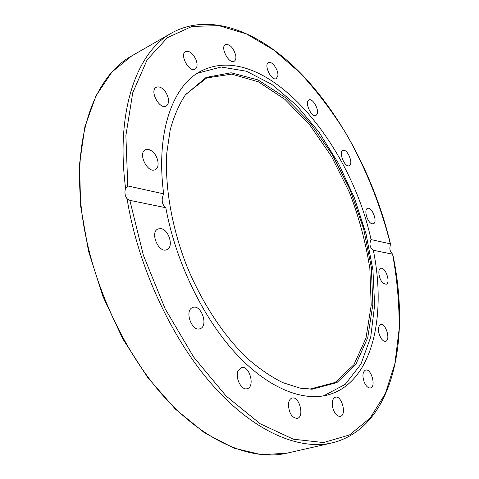 <?xml version="1.0" encoding="UTF-8"?>
<svg xmlns="http://www.w3.org/2000/svg" width="479" height="479" viewBox="0 0 479 479"><rect width="100%" height="100%" fill="white"/><g stroke="black" fill="none" stroke-linecap="round" stroke-linejoin="round"><path stroke-width="0.72" d="M364.327 382.416C362.148 375.979 362.555 371.86 365.543 370.057C371.189 368.07 376.41 386.81 370.501 387.936C368.237 388.235 366.178 386.397 364.327 382.416M381.248 338.605C377.674 331.899 377.434 327.199 380.53 324.487C385.595 322.553 390.99 340.102 385.655 341.234C384.248 341.557 382.781 340.677 381.248 338.605M383.404 283.442C379.117 280.329 377.135 269.132 380.703 268.348C385.379 266.372 391.056 283.029 386.116 284.245L383.404 283.442M372.141 223.831C367.531 223.094 363.477 209.455 367.537 208.401C371.985 206.317 378.069 222.442 373.345 223.789L372.141 223.831M349.287 165.674L349.227 165.698C344.868 167.967 338.222 151.993 342.892 150.46C347.245 148.197 353.873 163.98 349.287 165.674M316.978 114.409L315.96 115.415C311.506 117.954 304.147 101.776 308.955 99.979C312.709 97.752 319.631 110.248 316.978 114.409M277.88 75.622L276.323 78.586C271.599 81.466 263.378 64.749 268.491 62.629C271.844 60.51 278.628 69.952 277.88 75.622M235.716 55.307C236.213 58.342 235.704 60.324 234.195 61.252C229.022 64.557 219.843 47.026 225.459 44.517C229.926 44.062 233.345 47.66 235.716 55.307M195.839 59.33C197.689 64.216 197.45 67.515 195.115 69.227C189.295 72.97 179.248 54.432 185.553 51.522C189.253 50.523 192.684 53.127 195.839 59.33M165.345 91.639C169.362 98.225 169.674 103.021 166.285 106.039C159.651 110.146 149.113 90.507 156.25 87.268C159.118 86.136 162.147 87.591 165.345 91.639M151.909 151.113C158.184 155.495 160.387 167.602 155.232 169.644C147.718 173.871 137.437 153.118 145.43 149.807C147.364 148.945 149.52 149.376 151.909 151.113M160.938 228.651C169.045 229.597 174.033 247.32 166.824 249.685C158.639 253.666 149.49 231.956 158.088 228.932L160.938 228.651M192.085 307.775L192.792 307.452C201.228 303.931 208.838 326.271 200.024 328.714C192.139 332.007 184.343 311.452 192.085 307.775M238.225 370.435L241.248 367.555C249.254 364.651 255.535 386.804 247.206 388.673C241.392 390.858 234.602 377.117 238.225 370.435M288.412 404.438C288.723 400.893 289.933 398.773 292.04 398.079C299.273 395.648 304.782 416.975 297.255 418.406C291.927 417.904 288.981 413.245 288.412 404.438M332.558 406.934C331.773 401.588 332.713 398.348 335.384 397.211C341.778 395.085 346.994 415.161 340.329 416.365C336.803 416.443 334.21 413.299 332.558 406.934M163.68 193.863C155.549 132.156 172.775 85.292 201.054 71.084C263.414 39.47 349.664 139.802 371.039 239.584L390.319 243.841L390.217 245.673C389.433 248.709 389.996 251.265 391.9 253.343L392.594 254.199L373.327 250.248C386.882 317.086 372.159 383.116 327.708 394.983C301.812 401.803 266.683 387.559 234.327 351.873C202.06 316.152 175.338 260.402 165.83 207.73L129.857 200.36L127.103 198.785C124.929 195.947 124.42 192.378 125.57 188.091L127.773 185.942L163.68 193.863C161.142 199.839 161.854 204.461 165.83 207.73M373.327 250.248C369.866 247.679 369.105 244.122 371.039 239.584M195.905 74.221L197.893 73.107L221.16 67.012L246.38 71.215L271.928 84.454L296.477 105.248L318.942 132.072L338.479 163.417L354.376 197.845L366.046 233.92L372.955 270.204L374.638 305.153L370.71 337.084L360.915 364.142L345.233 384.338L324.008 395.642L321.792 396.175M300.698 388.229L310.446 388.972L335.192 382.434L353.939 364.645L365.986 338.06L371.207 305.231L369.848 268.557C365.902 242.943 359.082 217.52 349.401 192.283L331.606 156.585L309.817 125.007L285.023 99.446L258.462 81.849L231.716 74.125L206.73 77.945L185.792 94.363M312.015 389.229L300.022 388.104L282.903 382.673C271.036 376.829 259.085 368.644 247.044 358.106C223.142 335.198 201.096 301.542 185.882 263.725C171.41 225.615 164.782 185.93 166.806 152.891L170.177 129.989C173.901 116.283 178.972 104.596 185.379 94.908L206.102 77.418L231.1 72.772L258.025 79.933L284.867 97.219L309.997 122.684L332.139 154.34L350.281 190.259L363.573 228.525L371.309 267.228L372.872 304.321L367.776 337.569L355.759 364.525L336.935 382.583L312.015 389.229M392.594 254.199C397.235 279.916 399.414 304.931 399.127 329.235L394.935 363.459L385.35 393.6L370.183 418.029L349.478 434.95L323.6 442.554L293.382 439.207L260.235 423.789L226.154 396.061L193.594 356.981L165.189 308.865L143.359 255.241L129.857 200.36M127.773 185.942L125.881 135.587L132.743 92.758L147.161 59.743L167.476 37.625L191.899 26.471L218.717 25.603L246.451 33.919L273.886 50.115L300.052 72.868C316.643 90.788 331.881 110.859 345.766 133.066C365.627 167.884 380.476 204.808 390.319 243.841M127.103 198.785C137.778 266.019 171.44 338.689 212.706 385.278C254.098 431.878 299.052 450.517 332.055 442.901L287.041 453.152C251.96 461.271 204.725 442.41 162.734 395.259C120.87 348.137 88.765 275.006 81.418 208.88C72.664 133.234 95.98 75.395 131.719 55.923L171.751 32.925C137.21 51.648 115.403 110.14 125.57 188.091M392.738 254.181C410.838 339.09 393.636 427.783 332.055 442.901M390.511 244.045C375.548 181.26 343.946 119.151 303.171 75.79C262.564 33.165 211.844 10.987 171.751 32.925M287.041 453.152L261.66 454.733L233.824 448.128L204.611 432.896L175.362 409.102L147.604 377.398L122.929 339.114L102.829 296.202L88.489 251.038L80.652 206.174L79.544 164.046L84.897 126.719L96.028 95.716L111.996 71.976L131.719 55.923M322.235 396.109L324.008 395.642M196.276 73.964L197.893 73.107"/></g></svg>
